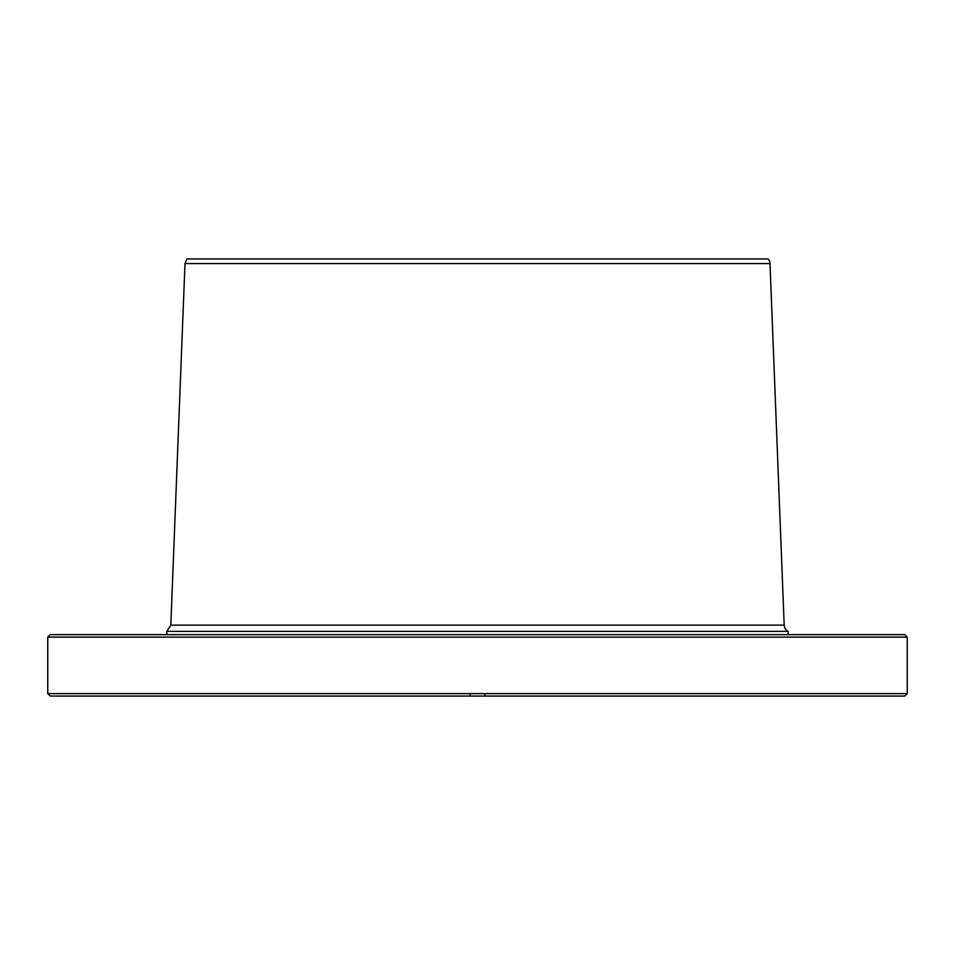 <?xml version="1.0" encoding="UTF-8"?>
<svg xmlns="http://www.w3.org/2000/svg" width="955" height="955" viewBox="0 0 955 955"><rect width="100%" height="100%" fill="white"/><g stroke="black" fill="none" stroke-linecap="round" stroke-linejoin="round"><path stroke-width="1.43" d="M907.25 637.116L904.791 634.669L50.209 634.669L47.75 637.116L47.75 693.605L907.25 693.605L907.25 637.116L47.75 637.116M788.15 634.669L788.15 631.374L166.85 631.374L166.85 634.669M788.15 631.374A7.365 7.365 0 0 1 784.186 625.131L770.005 263.568A7.365 7.365 0 0 0 768.142 258.936L186.858 258.936L184.995 263.568L770.005 263.568M907.25 693.605L904.791 696.064L50.209 696.064L47.75 693.605M470.135 696.064L470.135 693.605M484.865 696.064L484.865 693.605M784.186 625.131L170.814 625.131L184.995 263.568M166.85 631.374L170.814 625.131"/></g></svg>
